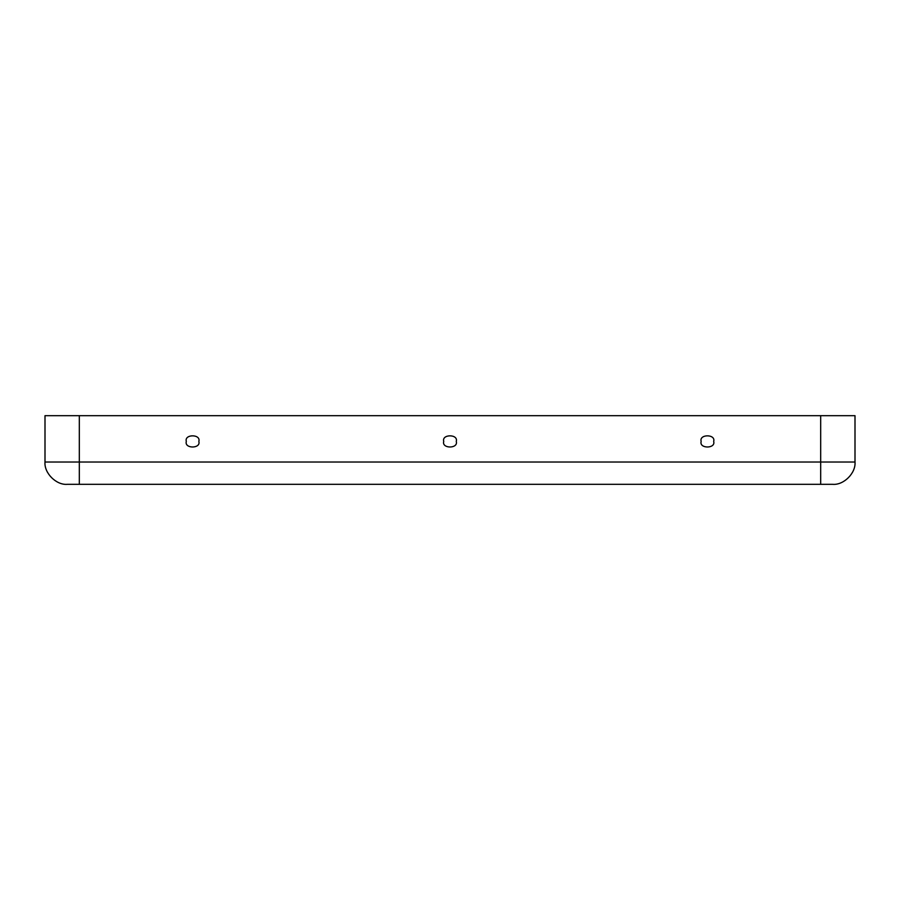 <?xml version="1.0" encoding="UTF-8"?>
<svg xmlns="http://www.w3.org/2000/svg" width="900" height="900" viewBox="0 0 900 900"><rect width="100%" height="100%" fill="white"/><g stroke="black" fill="none" stroke-linecap="round" stroke-linejoin="round"><path stroke-width="1.35" d="M713.678 441.416C715.905 433.98 698.929 433.98 701.156 441.416C698.929 448.853 715.905 448.853 713.678 441.416C715.905 448.853 698.929 448.853 701.156 441.416C698.929 433.98 715.905 433.98 713.678 441.416M186.322 441.416C184.095 448.853 201.071 448.853 198.844 441.416C201.071 433.98 184.095 433.98 186.322 441.416C184.095 433.98 201.071 433.98 198.844 441.416C201.071 448.853 184.095 448.853 186.322 441.416M443.734 441.416C441.506 448.853 458.494 448.853 456.266 441.416C458.494 433.98 441.506 433.98 443.734 441.416C441.506 433.98 458.494 433.98 456.266 441.416C458.494 448.853 441.506 448.853 443.734 441.416M79.324 484.324L67.309 484.324C56.273 485.325 43.999 473.051 45 462.015L45 415.676L855 415.676L855 462.015C856.001 473.051 843.727 485.325 832.691 484.324L79.324 484.324L79.324 415.676L45 415.676L45 462.015L79.324 462.015L45 462.015C43.999 473.051 56.273 485.325 67.309 484.324L820.676 484.324L820.676 415.676L79.324 415.676L79.324 462.015L820.676 462.015L79.324 462.015L79.324 484.324M855 415.676L820.676 415.676L820.676 462.015L855 462.015L855 415.676M855 462.015L820.676 462.015L820.676 484.324L832.691 484.324C843.727 485.325 856.001 473.051 855 462.015"/></g></svg>
